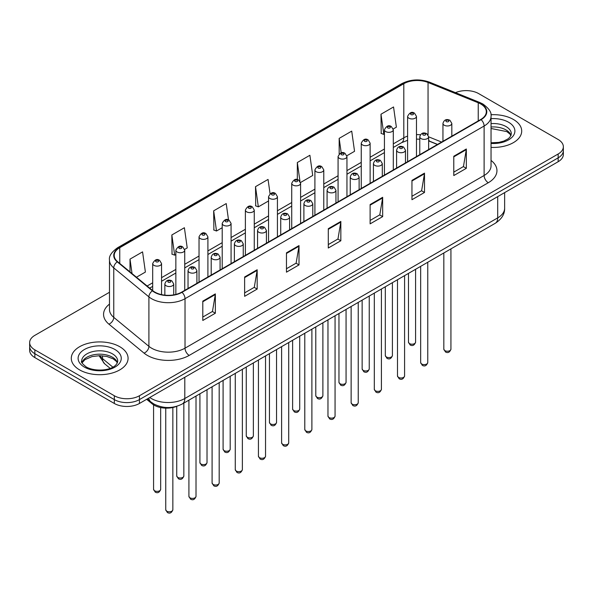 <?xml version="1.0" encoding="UTF-8"?>
<svg xmlns="http://www.w3.org/2000/svg" width="593" height="593" viewBox="0 0 593 593"><rect width="100%" height="100%" fill="white"/><g stroke="black" fill="none" stroke-linecap="round" stroke-linejoin="round"><path stroke-width="0.89" d="M437.419 144.484L428.65 140.934M176.914 406.257A17.746 10.244 180 0 1 152.082 403.789L146.641 399.304M513.39 119.46A28.397 16.396 0 0 0 490.93 114.716A28.397 16.396 0 0 1 513.39 119.46A28.397 16.396 0 0 1 521.707 131.053A28.397 16.396 0 0 0 513.39 119.46M119.764 346.72A28.397 16.396 0 0 0 88.817 343.162A28.397 16.396 0 0 0 71.293 358.305A28.397 16.396 0 0 0 79.61 369.899A28.397 16.396 0 0 0 110.55 373.457A28.397 16.396 0 0 0 128.081 358.305A28.397 16.396 0 0 0 119.764 346.72A28.397 16.396 0 0 0 88.817 343.162A28.397 16.396 0 0 0 71.293 358.305A28.397 16.396 0 0 0 79.61 369.899A28.397 16.396 0 0 0 110.55 373.457A28.397 16.396 0 0 0 128.081 358.305A28.397 16.396 0 0 0 119.764 346.72M480.767 103.997A18.932 10.926 180 0 1 486.312 111.729A18.932 10.926 180 0 1 480.767 119.46L181.673 292.134A18.932 10.926 180 0 1 152.779 290.674L117.636 261.698A18.932 10.926 180 0 1 114.212 255.427A18.932 10.926 180 0 1 119.756 247.704L403.803 83.709A18.932 10.926 180 0 1 428.05 82.486L478.24 102.774A18.932 10.926 180 0 1 480.767 103.997M481.101 103.805A19.406 11.2 0 0 0 478.507 102.552L428.316 82.264A19.406 11.2 0 0 0 403.47 83.517L119.423 247.511A19.406 11.2 0 0 0 117.251 261.854L152.394 290.829A19.406 11.2 0 0 0 182.007 292.327L481.101 119.653A19.406 11.2 0 0 0 481.101 103.805M109.483 292.275L34.846 335.364A17.746 10.244 0 0 0 29.65 342.613L29.65 350.337A17.746 10.244 0 0 0 34.846 357.586L114.323 403.47L114.323 399.608A17.746 10.244 0 0 0 139.422 399.608L558.154 157.857A17.746 10.244 0 0 0 563.35 150.615A17.746 10.244 0 0 1 558.154 157.857L139.422 399.608A17.746 10.244 0 0 1 114.323 399.608L34.846 353.717L114.323 399.608L114.323 395.746A17.746 10.244 0 0 0 139.422 395.746L558.154 153.995A17.746 10.244 0 0 0 563.35 146.745A17.746 10.244 0 0 0 558.154 139.503L478.677 93.612A17.746 10.244 0 0 0 455.476 92.664M29.65 346.475A17.746 10.244 0 0 0 34.846 353.717A17.746 10.244 0 0 1 29.65 346.475M202.799 301.14L202.799 320.465L215.348 313.223L215.348 293.898L202.799 301.14M202.799 317.04L212.464 311.458L215.296 294.543A4.729 2.735 -120 0 0 215.348 293.898M212.383 311.503L215.348 313.223M244.627 276.99L244.627 296.315L257.177 289.065L257.177 269.748L244.627 276.99M244.627 292.883L254.293 287.308L257.125 270.386A4.729 2.735 -120 0 0 257.177 269.748M254.212 287.353L257.177 289.065M286.463 252.84L286.463 272.165L299.013 264.915L299.013 245.598L286.463 252.84M286.463 268.733L296.129 263.151L298.961 246.236A4.729 2.735 -120 0 0 299.013 245.598M296.04 263.203L299.013 264.915M453.786 156.241L453.786 175.558L466.335 168.316L466.335 148.991L453.786 156.241M453.786 172.133L463.452 166.551L466.283 149.636A4.729 2.735 -120 0 0 466.335 148.991M463.363 166.603L466.335 168.316M411.95 180.391L411.95 199.708L424.499 192.466L424.499 173.141L411.95 180.391M411.95 196.283L421.616 190.701L424.455 173.786A4.729 2.735 -120 0 0 424.499 173.141M421.534 190.753L424.499 192.466M370.121 204.541L370.121 223.865L382.67 216.615L382.67 197.299L370.121 204.541M370.121 220.433L379.787 214.851L382.618 197.936A4.729 2.735 -120 0 0 382.67 197.299M379.705 214.903L382.67 216.615M328.292 228.69L328.292 248.015L340.842 240.765L340.842 221.448L328.292 228.69M328.292 244.583L337.958 239.001L340.79 222.086A4.729 2.735 -120 0 0 340.842 221.448M337.869 239.053L340.842 240.765M491.041 147.39A28.397 16.396 0 0 0 521.707 131.053A28.397 16.396 0 0 1 491.041 147.39M29.65 342.613A17.746 10.244 0 0 0 34.846 349.855L114.323 395.746M184.638 249.401L187.225 247.911L184.393 227.727L171.844 234.969L172.044 254.175M136.464 277.22L145.396 272.061L142.565 251.877L130.015 259.119L130.015 271.905M300.51 182.511L312.719 175.461L309.887 155.27L297.338 162.519L297.338 179.605M346.861 155.751L354.547 151.311L351.716 131.12L339.166 138.369L339.166 153.987M393.211 128.992L396.383 127.161L393.544 106.97L380.995 114.219L381.203 133.418M228.52 219.951L226.222 203.577L213.673 210.819L213.88 230.025M270.067 193.763L268.058 179.427L255.509 186.669L255.709 205.875M255.509 186.669L258.34 206.853L268.555 200.96M258.34 206.853L255.509 205.801M297.338 162.519L299.969 181.288M339.166 138.369L341.205 152.875M380.995 114.219L383.834 134.403L384.427 134.062M383.834 134.403L380.995 133.343M213.673 210.819L216.504 231.003L222.205 227.719M216.504 231.003L213.673 229.951M171.844 234.969L174.676 255.16L175.854 254.479M174.676 255.16L171.844 254.1M130.015 259.119L132.039 273.573M114.323 403.47A17.746 10.244 0 0 0 139.422 403.47L558.154 161.719A17.746 10.244 0 0 0 563.35 154.476L563.35 146.745M152.082 402.84L152.082 403.789M491.041 160.414A29.576 17.078 180 0 1 488.291 182.733L189.204 355.407A5.915 3.417 60 0 1 185.023 348.165L484.11 175.484A23.661 13.661 0 0 0 491.041 165.825L491.041 116.361A23.661 13.661 180 0 1 484.11 126.027A5.915 3.417 -120 0 0 481.101 119.653M189.204 355.407A29.576 17.078 180 0 1 147.375 355.407A29.576 17.078 180 0 1 144.062 353.131L108.912 324.156A29.576 17.078 180 0 1 109.483 304.113M151.556 348.165A23.661 13.661 0 0 0 185.023 348.165L185.023 298.702A23.661 13.661 180 0 1 148.902 296.878L113.76 267.903A23.661 13.661 180 0 1 109.483 260.068L109.483 309.531A23.661 13.661 0 0 0 113.76 317.366L148.902 346.342A23.661 13.661 0 0 0 151.556 348.165M491.041 116.361C491.834 112.67 489.114 108.549 482.887 103.997L479.774 102.485A5.915 2.772 112 0 0 478.507 102.552M479.774 102.485L429.584 82.197C419.785 78.728 410.482 79.232 401.683 83.709A5.915 3.417 60 0 1 403.47 83.517M119.423 247.511A5.915 3.417 -120 0 0 117.636 247.696C111.499 252.114 108.778 256.235 109.483 260.068M117.251 261.854A5.915 3.958 129.5 0 0 113.76 267.903L113.76 317.366A5.915 3.958 -50.5 0 1 108.912 324.156M429.584 82.197A5.915 2.772 112 0 0 428.316 82.264M152.394 290.829A5.915 3.958 129.5 0 0 148.902 296.878L148.902 346.342A5.915 3.958 -50.5 0 1 144.062 353.131M182.007 292.327A5.915 3.417 60 0 1 185.023 298.702L484.11 126.027L484.11 175.484A5.915 3.417 60 0 0 488.291 182.733M139.422 395.746L139.422 403.47M558.154 153.995L558.154 161.719M34.846 349.855L34.846 357.586M119.756 247.704L119.756 263.448M478.24 102.774L478.24 120.913M428.05 82.486L428.05 134.841M441.607 142.068L428.65 136.827M420.422 134.767A18.932 10.926 0 0 0 416.471 134.618M407.599 136.116A18.932 10.926 0 0 0 403.803 137.806L393.3 143.869M403.803 83.709L403.803 137.806A10.652 6.145 60 0 1 401.594 142.683L393.3 147.472M384.427 148.999L370.128 157.249M361.248 162.378L346.949 170.628M338.077 175.758L323.778 184.008M314.905 189.137L300.599 197.387M291.726 202.517L277.428 210.767M268.555 215.896L254.256 224.147M245.383 229.276L231.077 237.526M222.205 242.656L207.906 250.906M199.033 256.035L184.734 264.285M175.854 269.415L161.555 277.665M152.683 282.794L147.116 286.004M437.552 144.403L430.162 141.423A10.652 4.989 -68 0 1 428.65 139.844M328.292 229.306L340.79 222.086M370.121 205.156L382.618 197.936M411.95 180.998L424.455 173.786M453.786 156.849L466.283 149.636M286.463 253.456L298.961 246.236M244.627 277.606L257.125 270.386M202.799 301.755L215.296 294.543M149.755 397.503A23.661 13.661 0 0 0 151.348 398.518A23.661 13.661 0 0 0 184.808 398.518L497.705 217.876A23.661 13.661 0 0 0 504.636 208.21C504.813 214.08 501.685 219.106 495.259 223.287L182.362 403.937A11.83 6.834 60 0 0 184.808 398.518L184.808 377.267M497.705 196.617L497.705 217.876A11.83 6.834 60 0 1 495.259 223.287M148.799 398.059A11.83 7.917 129.5 0 0 150.859 401.906L147.264 398.941M99.809 355.681A23.661 13.661 0 0 0 102.53 358.624L102.53 355.8M110.157 368.349L104.694 363.835A11.83 7.917 129.5 0 1 102.53 358.624L112.84 367.134M450.932 349.181C449.761 352.375 447.952 353.309 445.484 351.983L443.831 349.181A3.551 2.046 0 0 0 444.876 350.633A3.551 2.046 0 0 0 448.745 351.078A3.551 2.046 0 0 0 450.932 349.181L450.932 248.875M444.246 125.227A4.44 2.565 180 0 1 442.949 123.418C444.083 119.779 446.403 118.719 449.909 120.253L451.822 123.418A4.44 2.565 180 0 1 449.079 125.783A4.44 2.565 180 0 1 444.246 125.227M448.427 120.401A1.482 0.852 0 0 0 446.336 120.401A1.482 0.852 0 0 0 446.336 121.609A1.482 0.852 0 0 0 448.427 121.609A1.482 0.852 0 0 0 448.427 120.401M409.526 343.606A3.551 2.046 0 0 0 413.395 344.051A3.551 2.046 0 0 0 415.589 342.154C414.418 345.348 412.602 346.282 410.141 344.956L408.488 342.154A3.551 2.046 0 0 0 409.526 343.606M416.471 156.574L416.471 116.391A4.44 2.565 180 0 1 413.736 118.756A4.44 2.565 180 0 1 408.903 118.2A4.44 2.565 180 0 1 407.599 116.391L407.599 161.696M410.993 114.575A1.482 0.852 0 0 0 413.084 114.575A1.482 0.852 0 0 0 413.084 113.367A1.482 0.852 0 0 0 410.993 113.367A1.482 0.852 0 0 0 410.993 114.575M511.047 135.434A18.035 10.407 0 0 0 506.066 129.971A18.035 10.407 0 0 0 491.041 126.998M491.041 142.78L498.824 142.402L503.724 141.112L508.001 138.918L509.869 137.272L511.344 133.951A18.035 10.407 0 0 0 506.066 126.583A18.035 10.407 0 0 0 491.041 123.618M491.041 143.439A21.578 12.46 0 0 0 512.789 136.42A21.578 12.46 0 0 0 508.572 122.24A21.578 12.46 0 0 0 491.041 118.659M427.761 362.56C426.589 365.755 424.773 366.689 422.312 365.362L420.659 362.56A3.551 2.046 0 0 0 421.697 364.013A3.551 2.046 0 0 0 425.566 364.458A3.551 2.046 0 0 0 427.761 362.56L427.761 262.254M421.074 138.606A4.44 2.565 180 0 1 419.77 136.798C420.904 133.158 423.224 132.098 426.738 133.633L428.65 136.798A4.44 2.565 180 0 1 425.907 139.162A4.44 2.565 180 0 1 421.074 138.606M425.255 133.781A1.482 0.852 0 0 0 423.165 133.781A1.482 0.852 0 0 0 423.165 134.989A1.482 0.852 0 0 0 425.255 134.989A1.482 0.852 0 0 0 425.255 133.781M404.582 375.94C403.418 379.135 401.602 380.069 399.141 378.742L397.488 375.94A3.551 2.046 0 0 0 398.526 377.393A3.551 2.046 0 0 0 402.395 377.837A3.551 2.046 0 0 0 404.582 375.94L404.582 275.634M397.896 151.986A4.44 2.565 180 0 1 396.598 150.177C397.733 146.538 400.053 145.478 403.559 147.012L405.471 150.177A4.44 2.565 180 0 1 402.736 152.542A4.44 2.565 180 0 1 397.896 151.986M402.084 147.16A1.482 0.852 0 0 0 399.986 147.16A1.482 0.852 0 0 0 399.986 148.369A1.482 0.852 0 0 0 402.084 148.369A1.482 0.852 0 0 0 402.084 147.16M381.41 389.319C380.239 392.514 378.423 393.448 375.962 392.121L374.309 389.319A3.551 2.046 0 0 0 375.354 390.772A3.551 2.046 0 0 0 379.216 391.217A3.551 2.046 0 0 0 381.41 389.319L381.41 289.013M374.724 165.365A4.44 2.565 180 0 1 373.427 163.557C374.561 159.917 376.881 158.857 380.387 160.392L382.3 163.557A4.44 2.565 180 0 1 379.557 165.921A4.44 2.565 180 0 1 374.724 165.365M378.905 160.54A1.482 0.852 0 0 0 376.814 160.54A1.482 0.852 0 0 0 376.814 161.748A1.482 0.852 0 0 0 378.905 161.748A1.482 0.852 0 0 0 378.905 160.54M358.239 402.699C357.068 405.894 355.251 406.828 352.791 405.501L351.138 402.699A3.551 2.046 0 0 0 352.175 404.152A3.551 2.046 0 0 0 356.045 404.596A3.551 2.046 0 0 0 358.239 402.699L358.239 302.393M351.553 178.745A4.44 2.565 180 0 1 350.248 176.936C351.382 173.297 353.702 172.237 357.208 173.771L359.121 176.936A4.44 2.565 180 0 1 356.386 179.301A4.44 2.565 180 0 1 351.553 178.745M355.733 173.919A1.482 0.852 0 0 0 353.643 173.919A1.482 0.852 0 0 0 353.643 175.12A1.482 0.852 0 0 0 355.733 175.12A1.482 0.852 0 0 0 355.733 173.919M386.354 356.986A3.551 2.046 0 0 0 390.224 357.431A3.551 2.046 0 0 0 392.41 355.533C391.247 358.728 389.431 359.662 386.962 358.335L385.317 355.533A3.551 2.046 0 0 0 386.354 356.986M393.3 169.954L393.3 129.771A4.44 2.565 180 0 1 390.557 132.135A4.44 2.565 180 0 1 385.724 131.579A4.44 2.565 180 0 1 384.427 129.771L384.427 175.076M387.815 127.955A1.482 0.852 0 0 0 389.905 127.955A1.482 0.852 0 0 0 389.905 126.746A1.482 0.852 0 0 0 387.815 126.746A1.482 0.852 0 0 0 387.815 127.955M363.175 370.366A3.551 2.046 0 0 0 367.045 370.81A3.551 2.046 0 0 0 369.239 368.913C368.068 372.107 366.252 373.041 363.791 371.715L362.138 368.913A3.551 2.046 0 0 0 363.175 370.366M370.128 183.333L370.128 143.15A4.44 2.565 180 0 1 367.386 145.515A4.44 2.565 180 0 1 362.553 144.959A4.44 2.565 180 0 1 361.248 143.15L361.248 188.455M364.643 141.334A1.482 0.852 0 0 0 366.733 141.334A1.482 0.852 0 0 0 366.733 140.126A1.482 0.852 0 0 0 364.643 140.126A1.482 0.852 0 0 0 364.643 141.334M340.004 383.745A3.551 2.046 0 0 0 343.873 384.19A3.551 2.046 0 0 0 346.06 382.292C344.896 385.487 343.08 386.421 340.619 385.094L338.966 382.292A3.551 2.046 0 0 0 340.004 383.745M346.949 196.713L346.949 156.53A4.44 2.565 180 0 1 344.214 158.894A4.44 2.565 180 0 1 339.374 158.338A4.44 2.565 180 0 1 338.077 156.53L338.077 201.835M341.472 154.714A1.482 0.852 0 0 0 343.562 154.714A1.482 0.852 0 0 0 343.562 153.505A1.482 0.852 0 0 0 341.472 153.505A1.482 0.852 0 0 0 341.472 154.714M117.414 362.694A18.035 10.407 0 0 0 112.433 357.223A18.035 10.407 0 0 0 94.339 354.644A18.035 10.407 0 0 0 81.953 362.694M112.433 353.843A18.035 10.407 0 0 0 92.782 351.59A18.035 10.407 0 0 0 81.656 361.204C80.707 361.767 82.227 363.679 86.2 366.941C95.473 372.36 116.08 370.855 117.718 361.204A18.035 10.407 0 0 0 112.433 353.843M84.428 367.119A21.578 12.46 0 0 0 114.946 367.119A21.578 12.46 0 0 0 114.946 349.499A21.578 12.46 0 0 0 84.428 349.499A21.578 12.46 0 0 0 84.428 367.119M335.06 416.078C333.896 419.273 332.08 420.207 329.612 418.88L327.966 416.078A3.551 2.046 0 0 0 329.004 417.531A3.551 2.046 0 0 0 332.873 417.976A3.551 2.046 0 0 0 335.06 416.078L335.06 315.772M328.374 192.125A4.44 2.565 180 0 1 327.077 190.316C328.211 186.676 330.531 185.616 334.037 187.151L335.949 190.316A4.44 2.565 180 0 1 333.207 192.681A4.44 2.565 180 0 1 328.374 192.125M332.562 187.299A1.482 0.852 0 0 0 330.464 187.299A1.482 0.852 0 0 0 330.464 188.5A1.482 0.852 0 0 0 332.562 188.5A1.482 0.852 0 0 0 332.562 187.299M311.888 429.458C310.717 432.653 308.901 433.587 306.44 432.26L304.787 429.458A3.551 2.046 0 0 0 305.825 430.911A3.551 2.046 0 0 0 309.694 431.356A3.551 2.046 0 0 0 311.888 429.458L311.888 329.152M305.202 205.504A4.44 2.565 180 0 1 303.898 203.696C305.032 200.056 307.359 198.996 310.865 200.53L312.778 203.696A4.44 2.565 180 0 1 310.035 206.06A4.44 2.565 180 0 1 305.202 205.504M309.383 200.679A1.482 0.852 0 0 0 307.293 200.679A1.482 0.852 0 0 0 307.293 201.879A1.482 0.852 0 0 0 309.383 201.879A1.482 0.852 0 0 0 309.383 200.679M288.717 442.838C287.546 446.032 285.73 446.966 283.269 445.639L281.616 442.838A3.551 2.046 0 0 0 282.653 444.29A3.551 2.046 0 0 0 286.523 444.735A3.551 2.046 0 0 0 288.717 442.838L288.717 342.532M282.023 218.884A4.44 2.565 180 0 1 280.726 217.075C281.86 213.436 284.18 212.376 287.687 213.91L289.599 217.075A4.44 2.565 180 0 1 286.864 219.44A4.44 2.565 180 0 1 282.023 218.884M286.211 214.058A1.482 0.852 0 0 0 284.121 214.058A1.482 0.852 0 0 0 284.121 215.259A1.482 0.852 0 0 0 286.211 215.259A1.482 0.852 0 0 0 286.211 214.058M316.832 397.125A3.551 2.046 0 0 0 320.694 397.569A3.551 2.046 0 0 0 322.889 395.672C321.717 398.867 319.901 399.801 317.44 398.474L315.787 395.672A3.551 2.046 0 0 0 316.832 397.125M323.778 210.092L323.778 169.909A4.44 2.565 180 0 1 321.035 172.274A4.44 2.565 180 0 1 316.202 171.718A4.44 2.565 180 0 1 314.905 169.909L314.905 215.215M318.293 168.093A1.482 0.852 0 0 0 320.383 168.093A1.482 0.852 0 0 0 320.383 166.885A1.482 0.852 0 0 0 318.293 166.885A1.482 0.852 0 0 0 318.293 168.093M293.654 410.504A3.551 2.046 0 0 0 297.523 410.949A3.551 2.046 0 0 0 299.717 409.051C298.546 412.246 296.73 413.18 294.269 411.853L292.616 409.051A3.551 2.046 0 0 0 293.654 410.504M300.599 223.472L300.599 183.289A4.44 2.565 180 0 1 297.864 185.653A4.44 2.565 180 0 1 293.031 185.098A4.44 2.565 180 0 1 291.726 183.289L291.726 228.594M295.121 181.473A1.482 0.852 0 0 0 297.212 181.473A1.482 0.852 0 0 0 297.212 180.265A1.482 0.852 0 0 0 295.121 180.265A1.482 0.852 0 0 0 295.121 181.473M270.482 423.884A3.551 2.046 0 0 0 274.351 424.329A3.551 2.046 0 0 0 276.538 422.431C275.374 425.626 273.558 426.56 271.097 425.233L269.444 422.431A3.551 2.046 0 0 0 270.482 423.884M277.428 236.852L277.428 196.668A4.44 2.565 180 0 1 274.692 199.033A4.44 2.565 180 0 1 269.852 198.477A4.44 2.565 180 0 1 268.555 196.668L268.555 241.974M271.942 194.852A1.482 0.852 0 0 0 274.04 194.852A1.482 0.852 0 0 0 274.04 193.644A1.482 0.852 0 0 0 271.942 193.644A1.482 0.852 0 0 0 271.942 194.852M265.538 456.217C264.367 459.412 262.558 460.346 260.09 459.019L258.437 456.217A3.551 2.046 0 0 0 259.482 457.67A3.551 2.046 0 0 0 263.351 458.115A3.551 2.046 0 0 0 265.538 456.217L265.538 355.911M258.852 232.263A4.44 2.565 180 0 1 257.555 230.455C258.689 226.815 261.009 225.755 264.515 227.289L266.427 230.455A4.44 2.565 180 0 1 263.685 232.819A4.44 2.565 180 0 1 258.852 232.263M263.033 227.438A1.482 0.852 0 0 0 260.942 227.438A1.482 0.852 0 0 0 260.942 228.639A1.482 0.852 0 0 0 263.033 228.639A1.482 0.852 0 0 0 263.033 227.438M242.367 469.597C241.195 472.791 239.379 473.725 236.918 472.399L235.265 469.597A3.551 2.046 0 0 0 236.303 471.05A3.551 2.046 0 0 0 240.172 471.494A3.551 2.046 0 0 0 242.367 469.597L242.367 369.291M235.68 245.643A4.44 2.565 180 0 1 234.376 243.834C235.51 240.195 237.83 239.135 241.344 240.669L243.249 243.834A4.44 2.565 180 0 1 240.513 246.199A4.44 2.565 180 0 1 235.68 245.643M239.861 240.817A1.482 0.852 0 0 0 237.771 240.817A1.482 0.852 0 0 0 237.771 242.018A1.482 0.852 0 0 0 239.861 242.018A1.482 0.852 0 0 0 239.861 240.817M219.188 482.976C218.024 486.171 216.208 487.105 213.747 485.778L212.094 482.976A3.551 2.046 0 0 0 213.132 484.429A3.551 2.046 0 0 0 217.001 484.874A3.551 2.046 0 0 0 219.188 482.976L219.188 382.67M212.502 259.022A4.44 2.565 180 0 1 211.204 257.214C212.338 253.574 214.659 252.514 218.165 254.049L220.077 257.214A4.44 2.565 180 0 1 217.342 259.578A4.44 2.565 180 0 1 212.502 259.022M216.69 254.197A1.482 0.852 0 0 0 214.592 254.197A1.482 0.852 0 0 0 214.592 255.398A1.482 0.852 0 0 0 216.69 255.398A1.482 0.852 0 0 0 216.69 254.197M196.016 496.356C194.845 499.551 193.029 500.485 190.568 499.158L188.915 496.356A3.551 2.046 0 0 0 189.96 497.809A3.551 2.046 0 0 0 193.822 498.253A3.551 2.046 0 0 0 196.016 496.356L196.016 396.05M189.33 272.402A4.44 2.565 180 0 1 188.033 270.593C189.167 266.954 191.487 265.894 194.993 267.428L196.906 270.593A4.44 2.565 180 0 1 194.163 272.958A4.44 2.565 180 0 1 189.33 272.402M193.511 267.576A1.482 0.852 0 0 0 191.42 267.576A1.482 0.852 0 0 0 191.42 268.777A1.482 0.852 0 0 0 193.511 268.777A1.482 0.852 0 0 0 193.511 267.576M172.845 509.735C171.673 512.93 169.857 513.864 167.396 512.537L165.743 509.735A3.551 2.046 0 0 0 166.781 511.188A3.551 2.046 0 0 0 170.651 511.633A3.551 2.046 0 0 0 172.845 509.735L172.845 407.51M166.159 285.782A4.44 2.565 180 0 1 164.854 283.973C165.988 280.333 168.308 279.273 171.814 280.808L173.727 283.973A4.44 2.565 180 0 1 170.992 286.337A4.44 2.565 180 0 1 166.159 285.782M170.339 280.956A1.482 0.852 0 0 0 168.249 280.956A1.482 0.852 0 0 0 168.249 282.157A1.482 0.852 0 0 0 170.339 282.157A1.482 0.852 0 0 0 170.339 280.956M247.303 437.263A3.551 2.046 0 0 0 251.173 437.708A3.551 2.046 0 0 0 253.367 435.811C252.195 439.005 250.379 439.939 247.918 438.612L246.265 435.811A3.551 2.046 0 0 0 247.303 437.263M254.256 250.231L254.256 210.048A4.44 2.565 180 0 1 251.514 212.413A4.44 2.565 180 0 1 246.681 211.857A4.44 2.565 180 0 1 245.383 210.048L245.383 255.353M248.771 208.232A1.482 0.852 0 0 0 250.861 208.232A1.482 0.852 0 0 0 250.861 207.024A1.482 0.852 0 0 0 248.771 207.024A1.482 0.852 0 0 0 248.771 208.232M224.132 450.643A3.551 2.046 0 0 0 228.001 451.088A3.551 2.046 0 0 0 230.195 449.19C229.024 452.385 227.208 453.319 224.747 451.992L223.094 449.19A3.551 2.046 0 0 0 224.132 450.643M231.077 263.611L231.077 223.428A4.44 2.565 180 0 1 228.342 225.792A4.44 2.565 180 0 1 223.502 225.236A4.44 2.565 180 0 1 222.205 223.428L222.205 268.733M225.599 221.612A1.482 0.852 0 0 0 227.69 221.612A1.482 0.852 0 0 0 227.69 220.403A1.482 0.852 0 0 0 225.599 220.403A1.482 0.852 0 0 0 225.599 221.612M200.96 464.022A3.551 2.046 0 0 0 204.83 464.467A3.551 2.046 0 0 0 207.016 462.57C205.853 465.764 204.036 466.698 201.568 465.372L199.915 462.57A3.551 2.046 0 0 0 200.96 464.022M207.906 276.99L207.906 236.807A4.44 2.565 180 0 1 205.163 239.172A4.44 2.565 180 0 1 200.33 238.616A4.44 2.565 180 0 1 199.033 236.807L199.033 282.112M202.421 234.991A1.482 0.852 0 0 0 204.511 234.991A1.482 0.852 0 0 0 204.511 233.783A1.482 0.852 0 0 0 202.421 233.783A1.482 0.852 0 0 0 202.421 234.991M177.781 477.402A3.551 2.046 0 0 0 181.651 477.847A3.551 2.046 0 0 0 183.845 475.949C182.674 479.144 180.858 480.078 178.397 478.751L176.744 475.949A3.551 2.046 0 0 0 177.781 477.402M184.734 290.37L184.734 250.187A4.44 2.565 180 0 1 181.992 252.551A4.44 2.565 180 0 1 177.159 251.995A4.44 2.565 180 0 1 175.854 250.187L175.854 294.424M179.249 248.371A1.482 0.852 0 0 0 181.339 248.371A1.482 0.852 0 0 0 181.339 247.162A1.482 0.852 0 0 0 179.249 247.162A1.482 0.852 0 0 0 179.249 248.371M154.61 490.782A3.551 2.046 0 0 0 158.479 491.226A3.551 2.046 0 0 0 160.666 489.329C159.502 492.524 157.686 493.458 155.225 492.131L153.572 489.329A3.551 2.046 0 0 0 154.61 490.782M161.555 294.625L161.555 263.566A4.44 2.565 180 0 1 158.82 265.931A4.44 2.565 180 0 1 153.98 265.375A4.44 2.565 180 0 1 152.683 263.566L152.683 290.592M156.07 261.75A1.482 0.852 0 0 0 158.168 261.75A1.482 0.852 0 0 0 158.168 260.542A1.482 0.852 0 0 0 156.07 260.542A1.482 0.852 0 0 0 156.07 261.75M401.683 83.709L117.636 247.696M430.162 141.423L428.65 140.86M419.77 139.192L416.471 139.11M407.599 140.304L401.594 142.683M384.427 152.594L370.128 160.851M361.248 165.973L346.949 174.231M338.077 179.353L323.778 187.61M314.905 192.732L300.599 200.99M291.726 206.112L277.428 214.369M268.555 219.492L254.256 227.749M245.383 232.871L231.077 241.129M222.205 246.251L207.906 254.508M199.033 259.63L184.734 267.888M175.854 273.01L161.555 281.267M152.683 286.389L149.688 288.124M182.362 403.937C172.837 408.718 163.32 408.718 153.795 403.937L150.859 401.906M504.636 208.21L504.636 192.621M104.694 363.835L99.024 355.681M443.831 349.181L443.831 252.974M442.949 141.29L442.949 123.418M451.822 136.168L451.822 123.418M415.589 342.154L415.589 269.289M416.471 116.391L414.559 113.226C411.987 111.365 409.667 112.418 407.599 116.391M408.488 342.154L408.488 273.38M510.958 135.641L509.869 134.003L506.8 131.594L491.041 128.496M420.659 362.56L420.659 266.353M419.77 154.669L419.77 136.798M428.65 149.547L428.65 136.798M397.488 375.94L397.488 279.733M396.598 168.049L396.598 150.177M405.471 162.927L405.471 150.177M374.309 389.319L374.309 293.112M373.427 181.428L373.427 163.557M382.3 176.306L382.3 163.557M351.138 402.699L351.138 306.492M350.248 194.808L350.248 176.936M359.121 189.686L359.121 176.936M392.41 355.533L392.41 282.668M393.3 129.771L391.387 126.606C388.815 124.745 386.495 125.798 384.427 129.771M385.317 355.533L385.317 286.76M369.239 368.913L369.239 296.048M370.128 143.15L368.216 139.985C365.636 138.125 363.316 139.177 361.248 143.15M362.138 368.913L362.138 300.14M346.06 382.292L346.06 309.427M346.949 156.53L345.037 153.365C342.465 151.504 340.145 152.557 338.077 156.53M338.966 382.292L338.966 313.519M117.332 362.894L116.243 361.263L113.174 358.854L106.829 356.46L99.668 355.681L92.041 356.578L84.918 359.677L82.042 362.894M327.966 416.078L327.966 319.872M327.077 208.187L327.077 190.316M335.949 203.065L335.949 190.316M304.787 429.458L304.787 333.251M303.898 221.567L303.898 203.696M312.778 216.445L312.778 203.696M281.616 442.838L281.616 346.631M280.726 234.947L280.726 217.075M289.599 229.825L289.599 217.075M322.889 395.672L322.889 322.807M323.778 169.909L321.866 166.744C319.293 164.884 316.973 165.936 314.905 169.909M315.787 395.672L315.787 326.899M299.717 409.051L299.717 336.187M300.599 183.289L298.687 180.124C296.115 178.263 293.794 179.316 291.726 183.289M292.616 409.051L292.616 340.278M276.538 422.431L276.538 349.566M277.428 196.668L275.515 193.503C272.943 191.643 270.623 192.695 268.555 196.668M269.444 422.431L269.444 353.658M258.437 456.217L258.437 360.01M257.555 248.326L257.555 230.455M266.427 243.204L266.427 230.455M235.265 469.597L235.265 373.39M234.376 261.706L234.376 243.834M243.249 256.584L243.249 243.834M212.094 482.976L212.094 386.769M211.204 275.085L211.204 257.214M220.077 269.963L220.077 257.214M188.915 496.356L188.915 400.149M188.033 288.465L188.033 270.593M196.906 283.343L196.906 270.593M165.743 509.735L165.743 408.147M164.854 295.151L164.854 283.973M173.727 294.877L173.727 283.973M253.367 435.811L253.367 362.946M254.256 210.048L252.344 206.883C249.764 205.022 247.444 206.075 245.383 210.048M246.265 435.811L246.265 367.037M230.195 449.19L230.195 376.325M231.077 223.428L229.165 220.262C226.593 218.402 224.273 219.454 222.205 223.428M223.094 449.19L223.094 380.417M207.016 462.57L207.016 389.705M207.906 236.807L205.993 233.642C203.421 231.781 201.101 232.834 199.033 236.807M199.915 462.57L199.915 393.796M183.845 475.949L183.845 403.084M184.734 250.187L182.822 247.022C180.242 245.161 177.922 246.214 175.854 250.187M176.744 475.949L176.744 406.331M160.666 489.329L160.666 407.569M161.555 263.566L159.643 260.401C157.071 258.541 154.751 259.593 152.683 263.566M153.572 489.329L153.572 404.856"/></g></svg>
